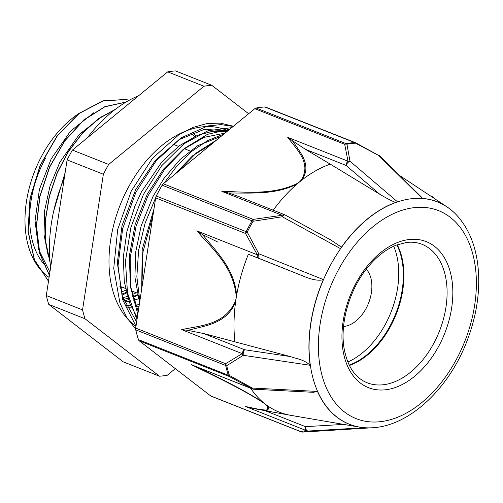 <?xml version="1.0" encoding="UTF-8"?>
<svg xmlns="http://www.w3.org/2000/svg" width="503" height="503" viewBox="0 0 503 503"><rect width="100%" height="100%" fill="white"/><g stroke="black" fill="none" stroke-linecap="round" stroke-linejoin="round"><path stroke-width="0.75" d="M127.837 99.971L126.064 99.437L102.87 100.839L78.927 113.452L57.141 135.823L40.152 165.298L30.004 198.408L27.992 231.273L34.393 259.994L48.489 281.221M48.502 281.139L34.481 259.862L28.149 231.129L30.218 198.289L40.385 165.217L57.38 135.804L79.153 113.483L103.071 100.902L126.234 99.506L128.9 100.437M126.121 102.034L104.92 106.63L83.756 119.94L64.686 140.733L49.52 167.027L39.756 196.403L36.342 226.067L39.63 253.267L49.376 275.424M115.357 109.314L98.443 118.645L82.454 132.943L68.395 151.39L57.09 172.881L49.263 196.151L45.358 219.842L45.666 242.528L50.155 262.899M126.008 102.103L104.863 106.799L83.775 120.142L64.78 140.903L49.678 167.134L39.938 196.409L36.512 225.985L39.743 253.122L49.401 275.267M120.186 288.357L122.223 287.169M114.992 109.591L98.23 118.991L82.404 133.251L68.49 151.579L57.285 172.894L49.495 195.963L45.566 219.459L45.773 241.993L50.099 262.283M122.022 295.204L126.523 293.023M124.109 301.178L128.454 299.574M132.949 297.569L137.501 295.167M137.394 294.714L132.704 296.695M128.026 298.266L123.442 299.404M126.354 292.362L121.701 294.129M121.852 287.024L120.079 287.879M139.834 301.134L136.854 276.625L138.627 250.161L145.059 223.301L155.716 197.604M163.991 183.224L177.226 165.594L192.045 151.133L207.84 140.482L223.936 134.018M136.979 319.732L127.511 292.985L125.442 261.202L130.925 227.312L143.412 194.498L161.652 165.783L183.903 143.858L208.016 130.755L231.694 127.649M135.64 329.081L126.706 317.362L119.947 303.045L113.735 268.407L117.683 229.513L131.208 191.184L152.541 158.2L178.93 134.691L192.963 127.435L206.966 123.549L220.477 123.109L233.379 126.266M141.815 288.219L142.984 251.972L153.05 214.951M177.704 171.969L196.384 152.887L216.655 139.991M137.822 314.249L130.749 287.923L130.17 257.788L136.068 226.249L147.964 195.862L164.808 169.046L185.23 147.976L207.5 134.339L229.808 129.196M135.986 326.202L122.625 299.612L118.035 265.798L122.669 228.607L135.911 192.234L156.194 160.784L181.149 137.835L207.846 125.939L220.88 124.612L233.191 126.423M141.708 288.911L142.198 249.419L153.968 208.971M174.12 174.912L192.674 155.741L212.895 143.078M138.231 311.577L130.378 285.88L129.346 255.945L135.15 224.432L147.26 194.183L163.469 169.153L182.947 149.693L204.048 137.357L225.048 133.106M136.627 322.027L122.405 296.399L117.344 262.893L122.003 225.734L135.691 189.6L155.289 160.507L179.055 139.664L204.212 129.39L227.859 130.799M227.067 131.446L212.643 131.252L197.566 135.307L179.225 145.801L161.979 161.721L141.444 191.876L134.986 205.865L126.945 231.405L123.285 257.228L124.298 281.768L129.906 303.554L137.288 317.733M221.113 136.332L197.78 145.65L179.986 159.596L163.959 178.427L153.044 196.415M153.019 196.466L141.104 226.048L135.728 251.946L134.917 277.166L139.583 302.775M93.979 112.584L70.514 131.145L51.193 158.854L39.41 189.398L35.047 220.88L38.668 249.576L49.891 272.079M102.549 116.042L79.116 134.59L59.826 162.274L50.03 185.94L44.61 210.682L44.031 234.706L48.319 256.266M65.183 172.397L53.576 211.656M121.135 292.155L125.832 290.162M122.851 297.757L127.454 296.412M132.163 294.62L136.25 292.727M123.229 361.839L48.753 304.403L85.02 318.77L159.489 376.206L123.229 361.839M46.295 295.544L67.1 159.897L103.36 174.264L82.555 309.911L46.295 295.544A151.743 98.343 -68.4 0 0 48.753 304.403M248.645 113.735L211.757 85.284L175.49 70.917A151.743 98.343 -68.4 0 0 167.7 71.866L203.966 86.239L108.686 164.45L72.426 150.083L167.7 71.866M159.489 376.206A151.743 98.343 -68.4 0 0 167.279 375.251L175.327 368.649M103.36 174.264A151.743 98.343 -68.4 0 1 108.686 164.45M67.1 159.897A151.743 98.343 -68.4 0 1 72.426 150.083M203.966 86.239A151.743 98.343 -68.4 0 1 211.757 85.284M85.02 318.77A151.743 98.343 -68.4 0 1 82.555 309.911M49.08 277.36A94.621 61.322 -68.4 0 1 42.126 155.264A94.621 61.322 -68.4 0 1 80.411 112.54M192.379 132.798A94.621 61.322 -68.4 0 1 196.264 135.848M139.042 306.283A94.621 61.322 -68.4 0 1 136.093 306.767M131.428 307.17A94.621 61.322 -68.4 0 1 126.712 307.094M135.961 326.39A108.535 70.338 -68.4 0 1 128.655 186.808A108.535 70.338 -68.4 0 1 225.602 129.843L227.909 130.755M301.354 431.895A4.068 2.634 -68.4 0 1 301.046 431.807A4.068 4.068 0 0 0 302.768 432.083L308.094 431.052L364.543 427.726A119.613 77.519 111.6 0 1 364.461 427.72A119.613 77.519 111.6 0 1 359.494 427.11A119.613 77.519 111.6 0 1 317.512 391.51A119.613 77.519 111.6 0 1 317.475 391.428L252.355 388.065L229.437 375.502A150.674 97.645 -68.4 0 1 226.715 365.725L243.251 355.307A4.068 1.716 -81.5 0 1 244.596 349.742L203.728 333.546L290.256 356.545C297.87 359.136 303.428 359.419 310.2 365.209A119.613 77.519 111.6 0 1 323.316 279.687A119.613 77.519 111.6 0 1 323.366 279.58L258.825 253.782L247.212 232.09A150.674 97.645 -68.4 0 1 253.091 221.263L282.29 216.768L340.462 248.601A119.613 77.519 111.6 0 1 397.477 201.797L349.975 161.205A4.068 3.295 176.1 0 0 348.032 161.218A4.068 2.634 111.6 0 0 346.051 165.424A4.068 1.999 -49.5 0 1 349.975 161.205L346.951 144.21A150.674 97.645 -68.4 0 1 351.27 143.562A150.674 97.645 -68.4 0 1 355.552 143.16L378.627 155.433L422.243 198.402A119.613 77.519 111.6 0 1 422.325 198.408A119.613 77.519 111.6 0 1 446.802 206.752L399.401 175.358M310.2 365.209A119.613 77.519 111.6 0 0 310.213 365.304L243.251 355.307A4.068 2.634 54.3 0 1 242.188 353.622L225.596 363.707L135.697 328.088A4.068 2.634 111.6 0 0 135.741 329.855L225.633 365.467A4.068 2.634 -68.4 0 1 225.596 363.707A4.068 2.729 -117.5 0 0 226.715 365.725A4.068 2.27 166.7 0 1 225.633 365.467A150.887 97.789 111.6 0 0 228.356 375.263A4.068 2.433 -17.9 0 0 229.437 375.502L229.129 376.426L251.94 388.7L191.423 364.719C214.347 376.03 241.83 388.819 263.126 402.626A4.068 2.54 -55 0 0 263.522 402.714C245.068 390.51 220.874 378.828 200.779 368.705A367.278 51.161 -151.3 0 0 198.716 367.687M456.579 215.051A119.613 77.519 111.6 0 0 456.542 215.007A119.613 77.519 111.6 0 0 446.802 206.752M210.726 395.949A4.068 2.634 111.6 0 0 211.153 396.188L301.046 431.807A4.068 2.634 -68.4 0 1 300.624 431.561L210.726 395.949L139.237 340.814L229.129 376.426A4.068 2.634 -68.4 0 1 228.356 375.263L138.463 339.644A4.068 2.634 111.6 0 0 139.237 340.814M302.775 432.083A4.068 3.93 -93.3 0 1 300.624 431.561L306.182 430.537A4.068 3.999 66.8 0 0 308.094 431.052A4.068 2.66 -93.4 0 1 305.44 426.657A4.068 2.634 111.6 0 0 306.182 430.537L245.665 406.556L257.215 409.222L267.25 410.228L267.225 405.575A4.068 3.452 131.6 0 1 266.722 405.405C274.104 413.705 256.668 408.681 245.665 406.556M250.657 388.266A134.144 86.937 111.6 0 0 263.522 402.714A134.144 86.937 111.6 0 0 265.351 404.186L266.722 405.405M236.133 295.343L236.058 298.782A134.144 86.937 -68.4 0 1 236.605 295.406C234.738 269.621 217.265 252.531 204.281 236.661A367.278 263.264 -96.7 0 0 202.231 234.423L196.824 230.833C212.159 248.375 233.147 266.496 236.133 295.343A4.068 0.56 1.3 0 0 236.605 295.406A134.144 86.937 -68.4 0 1 248.375 254.235L258.63 258.24A4.068 1.49 -68.2 0 1 258.825 253.782A4.068 1.232 153.9 0 0 257.341 254.814A4.068 2.634 111.6 0 0 258.63 258.24L302.636 275.845L248.375 254.235M135.697 328.088L155.672 197.868L245.565 233.486A4.068 1.509 -31.3 0 1 247.212 232.09A4.068 0.44 26.9 0 0 246.162 231.644L156.27 196.025A4.068 2.634 111.6 0 0 155.672 197.868M252.355 388.065L251.94 388.7A4.068 2.634 111.6 0 0 252.361 388.938A4.068 4.068 0 0 0 253.65 389.221A4.068 1.981 -87 0 1 252.355 388.065M163.318 183.777A4.068 2.634 111.6 0 0 162.155 185.179L252.047 220.798A4.068 2.634 -68.4 0 1 253.216 219.39L163.318 183.777L254.788 108.692L344.681 144.311A4.068 3.314 -17.2 0 1 346.951 144.21A4.068 2.873 79.9 0 0 346.045 143.632L256.153 108.019A4.068 2.634 111.6 0 0 254.788 108.692M221.854 191.385L228.393 192.938A347.108 200.615 -15.8 0 0 231.594 193.039C252.034 192.919 276.254 194.768 297.122 183.972A4.068 1.515 -122.1 0 0 296.764 183.708C272.657 195.321 245.219 191.85 221.854 191.385L282.17 215.284L253.216 219.39A4.068 0.924 -96 0 0 253.091 221.263A4.068 0.692 -149.9 0 0 252.047 220.798A150.887 97.789 111.6 0 0 246.162 231.644A4.068 2.634 -68.4 0 0 245.565 233.486L257.341 254.814L196.824 230.833M284.855 214.85A4.068 2.634 111.6 0 0 284.553 214.699A4.068 2.634 111.6 0 0 282.17 215.284A4.068 0.49 79.4 0 0 282.29 216.768A4.068 1.553 -61.3 0 1 285.006 214.913A4.068 1.553 -61.3 0 1 285.069 214.951M355.81 142.865A4.068 4.068 0 0 0 355.439 142.695L265.546 107.082A4.068 2.634 111.6 0 0 264.76 106.963L354.659 142.582A4.068 2.634 -68.4 0 1 355.439 142.695A4.068 2.634 -68.4 0 1 355.797 142.89M293.494 142.223A347.108 199.716 -15.5 0 0 292.199 140.563L287.722 137.319L348.032 161.218L344.681 144.311A4.068 2.634 -68.4 0 1 346.045 143.632A150.887 97.789 111.6 0 1 354.659 142.582A4.068 2.961 -93.8 0 1 355.552 143.16L355.841 142.883L378.627 155.433A4.068 2.326 -45.4 0 1 379.608 155.855A4.068 4.068 0 0 0 378.709 155.182L378.677 155.213M330.949 240.05L341.474 247.155M237.944 196.233L228.4 192.932M287.722 137.319C296.764 149.643 311.841 163.104 301.234 180.036A4.068 2.446 42.1 0 1 301.743 180.181A126.907 82.247 111.6 0 0 299.423 182.042A126.907 82.247 111.6 0 0 297.128 183.972A126.907 82.247 111.6 0 0 273.217 210.21M292.199 140.563L305.403 149.322L330.245 164.123A126.907 82.247 111.6 0 0 301.743 180.181C312.093 165.292 300.637 153.094 293.519 142.211M396.15 202.678C391.642 200.917 386.159 198.088 379.702 194.183L330.245 164.123M156.27 196.025A150.887 97.789 -68.4 0 1 162.155 185.179M256.153 108.019A150.887 97.789 -68.4 0 1 264.76 106.963M432.127 197.031A4.068 2.999 -43.9 0 1 433.926 197.761A4.068 2.999 -43.9 0 1 433.938 197.773A4.068 2.999 -43.9 0 1 434.014 197.855M421.728 197.339L422.338 198.408M252.361 388.938L191.423 364.719M317.512 391.51L313.18 392.309M251.934 408.159L257.046 409.19M263.126 402.626L265.351 404.186A134.144 86.937 111.6 0 0 267.231 405.575A134.144 86.937 111.6 0 0 290.049 415.22A134.144 86.937 111.6 0 0 290.709 415.34L359.494 427.11M290.256 356.545L244.596 349.742A4.068 2.634 111.6 0 0 242.188 353.622L181.671 329.641L187.525 330.301M203.728 333.546L187.525 330.295A367.278 262.799 -97.1 0 0 189.983 329.836C206.048 325.523 226.482 323.592 235.567 302.158A4.068 1.471 -163.4 0 1 235.127 301.888C224.168 325.24 200.288 325.51 181.671 329.641M234.92 341.965A134.144 86.937 -68.4 0 1 235.574 302.158A134.144 86.937 -68.4 0 1 236.058 298.782L235.127 301.888M202.231 234.423L217.761 242.05M323.316 279.687C318.594 281.026 311.703 279.743 302.636 275.845M138.463 339.644A150.887 97.789 -68.4 0 1 135.741 329.855M393.704 246.206A74.469 48.263 -68.4 0 1 347.825 361.997M396.848 244.892A74.469 48.263 -68.4 0 1 395.635 313.954A74.469 48.263 -68.4 0 1 349.22 365.103M397.232 244.747A74.469 48.263 -68.4 0 1 396.213 314.18A74.469 48.263 -68.4 0 1 349.403 365.474M124.455 302.039A93.495 60.593 111.6 0 0 129.089 301.385M133.76 300.278A93.495 60.593 111.6 0 0 138.4 298.751M190.838 133.427A93.495 60.593 -68.4 0 1 194.743 136.52M139.318 304.478A93.495 60.593 -68.4 0 1 135.47 305.183M130.749 305.617A93.495 60.593 -68.4 0 1 125.983 305.566M50.652 267.099A127.636 82.718 -68.4 0 1 50.577 229.387A127.636 82.718 -68.4 0 1 64.321 177.993M87.346 137.835A127.636 82.718 -68.4 0 1 138.602 95.759M343.568 326.478A32.337 20.956 111.6 0 0 368.523 303.208A32.337 20.956 111.6 0 0 366.278 269.162M45.842 266.244A88.006 57.034 -68.4 0 1 45.603 157.942M456.623 215.095C467.859 227.337 474.845 243.345 477.586 263.113C480.799 288.389 477.215 314.501 466.841 341.449C448.651 388.92 409.379 425.978 372.365 427.757A119.563 77.487 -68.4 0 1 311.313 320.707A119.563 77.487 -68.4 0 1 411.033 198.792A119.563 77.487 -68.4 0 1 456.623 215.095L456.542 215.007M301.234 180.036L299.423 182.042L296.764 183.708M305.403 149.322L346.051 165.424L379.702 194.183M432.92 197.044A4.068 2.634 111.6 0 0 432.498 196.805A4.068 2.634 111.6 0 0 431.618 196.692M343.926 424.394L305.44 426.657L265.024 410.643M421.948 244.276A74.469 48.263 -68.4 0 1 439.383 331.288A74.469 48.263 -68.4 0 1 367.083 382.745C355.124 377.854 347.479 366.467 344.134 348.592C339.745 323.75 349.245 290.137 367.039 268.193C376.074 256.964 385.807 249.274 396.251 245.124L406.525 242.459C412.083 241.792 417.226 242.402 421.948 244.276M408.908 239.56A78.537 50.897 -68.4 0 1 438.616 346.441A78.537 50.897 -68.4 0 1 344.656 357.947A78.537 50.897 -68.4 0 1 408.908 239.56M413.799 207.689A111.873 72.501 -68.4 0 1 456.114 359.941A111.873 72.501 -68.4 0 1 322.266 376.319A111.873 72.501 -68.4 0 1 413.799 207.689M233.373 126.266L233.059 126.14M190.033 150.944L184.274 148.668M178.471 146.367L172.711 144.084M137.036 293.035L131.277 290.759M125.467 288.452L119.708 286.176M372.365 427.757L303.02 432.071M331.653 240.434L285.006 214.919A4.068 4.068 0 0 0 284.553 214.699L237.183 195.931M435.139 199.025L433.932 197.773A4.068 4.068 0 0 0 432.498 196.805L430.725 196.101M379.608 155.855L421.935 197.547M313.375 392.315L253.65 389.221M290.049 415.22L257.712 409.31"/></g></svg>
